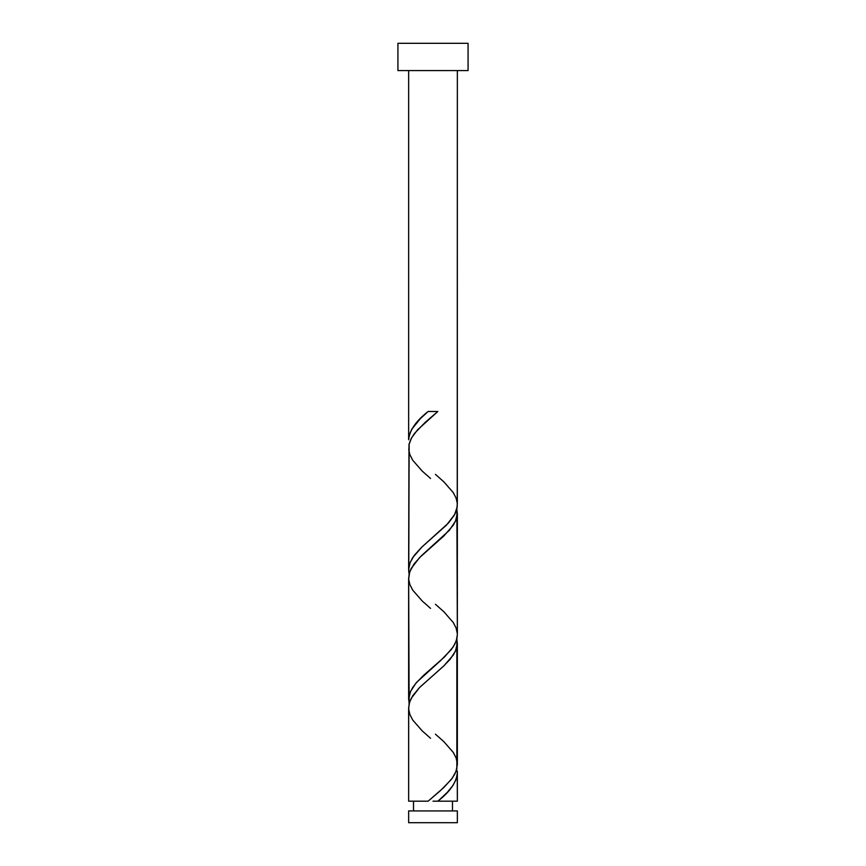 <?xml version="1.0" encoding="UTF-8"?>
<svg xmlns="http://www.w3.org/2000/svg" width="866" height="866" viewBox="0 0 866 866"><rect width="100%" height="100%" fill="white"/><g stroke="black" fill="none" stroke-linecap="round" stroke-linejoin="round"><path stroke-width="1.3" d="M408.644 810.922L408.644 822.7L457.356 822.7L457.356 810.922L408.644 810.922L457.356 810.922L457.356 822.7L408.644 822.7L408.644 810.922M413.515 801.18L413.515 810.922L413.515 801.18M452.485 810.922L452.485 801.18L452.485 810.922M397.927 43.3L397.927 70.579L468.073 70.579L468.073 43.3L397.927 43.3L397.927 70.579L468.073 70.579L468.073 43.3L397.927 43.3M435.436 474.362L443.857 481.842L453.308 492.667L456.09 498.08L457.313 503.492L456.869 508.905L454.802 514.317L446.455 525.142L422.143 546.792L412.692 557.617L409.91 563.03L408.687 568.442L409.131 573.855L408.763 571.744L409.131 443.955L411.198 438.542L414.749 433.13L425.26 422.305L437.85 411.48L428.15 411.48C416.005 420.93 409.499 430.37 408.644 439.809L408.644 70.579L408.644 439.809L409.445 434.505L411.794 429.19L420.421 418.559L428.15 411.48L437.85 411.48L417.585 429.785L411.599 437.806L408.979 444.659L408.644 569.709L410.062 562.619L414.175 555.507L421.515 547.388L448.447 523.032L454.477 514.913L457.237 506.794L457.356 70.579L457.324 503.752M439.874 799.415L437.85 801.18L457.356 801.18L457.356 772.851L456.274 779.054L453.113 785.245L447.321 792.325L439.874 799.415M430.564 738.297L422.143 730.817L412.692 719.992L409.91 714.58L408.687 709.167L409.131 703.755L411.198 698.342L419.545 687.517L443.857 665.867L453.308 655.042L456.09 649.63L457.313 644.217L456.869 638.805L456.869 768.705L454.802 774.117L451.251 779.53L440.74 790.355L428.15 801.18L408.644 801.18L428.15 801.18L443.901 787.454L452.182 778.307L456.025 771.433L457.356 764.559L457.356 642.951L455.505 651.059L450.223 659.188L443.414 666.29L419.469 687.604L412.746 695.723L409.694 701.806L408.644 707.901L408.644 801.18L408.676 708.918M430.564 608.397L422.143 600.917L412.692 590.092L409.91 584.68L408.687 579.267L409.131 573.855L411.198 568.442L419.545 557.617L443.857 535.967L453.308 525.142L456.09 519.73L457.313 514.317L456.869 508.905L457.356 634.659L456.869 638.805L454.802 644.217L451.251 649.63L440.74 660.455L416.871 682.105L412.692 687.517L409.91 692.93L408.687 698.342L409.131 703.755L408.644 578.001L408.644 699.609L410.495 691.501L415.777 683.371L423.68 675.263L444.485 656.991L453.254 646.848L456.306 640.753L457.356 634.659L457.356 513.051L455.505 521.159L449.357 530.306L421.515 555.669L414.175 563.788L409.694 571.906L408.676 579.018M457.237 770.816L457.356 801.18L437.85 801.18C449.995 791.74 456.501 782.29 457.356 772.851L457.237 770.816M435.436 734.162L443.857 741.642L453.308 752.467L456.09 757.88L457.324 763.552M430.564 478.497L422.143 471.017L412.692 460.192L409.91 454.78L408.676 449.118M435.436 604.262L443.857 611.742L453.308 622.567L456.09 627.98L457.324 633.652M433 801.18L437.85 801.18L433 801.18"/></g></svg>
